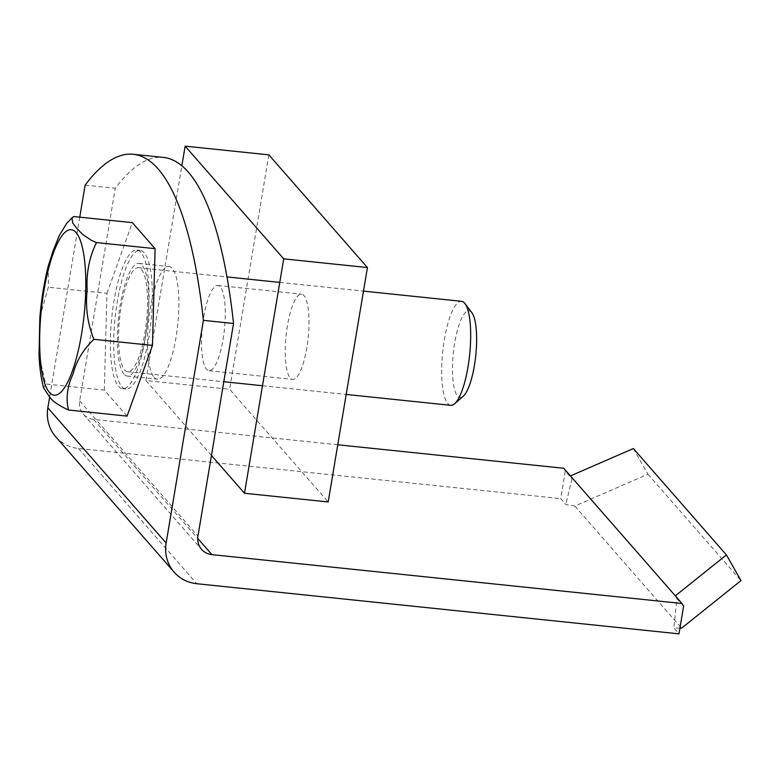 <?xml version="1.0" encoding="UTF-8"?>
<svg xmlns="http://www.w3.org/2000/svg" width="780" height="780" viewBox="0 0 780 780"><rect width="100%" height="100%" fill="white"/><g stroke="black" fill="none" stroke-linecap="round" stroke-linejoin="round"><path stroke-width="0.58" stroke-dasharray="3.9 2.92" d="M570.443 475.927L572.013 478.706L565.315 471.042L560.703 498.615L565.832 504.484L574.811 506.054L647.946 474.211L633.37 448.539M572.013 478.706L565.832 504.484M55.819 436.888A38.337 36.007 138.8 0 0 78.517 448.481L560.703 498.615M79.755 217.172L49.686 396.864M85.117 185.123L115.255 188.263A435.679 112.827 95.9 0 1 163.41 157.414M337.769 444.776L93.61 419.386A17.423 16.37 -41.2 0 1 83.294 414.122A17.423 16.37 -41.2 0 1 79.667 400.91L115.255 188.263M563.735 468.263L565.315 471.042M574.811 506.054L681.613 628.154M679.945 628.115L673.852 627.978L678.99 633.847M683.602 606.284L676.894 598.621L673.852 627.978M647.946 474.211L741 580.603M675.324 595.842L676.894 598.621M154.079 377.276A56.638 14.664 -84.1 0 0 157.326 379.187A56.638 14.664 -84.1 0 0 177.772 324.373A56.638 14.664 -84.1 0 0 169.046 266.516A56.638 14.664 -84.1 0 0 149.389 314.71A56.638 14.664 -84.1 0 0 154.079 377.276M123.942 374.137A56.638 14.664 95.9 0 1 119.252 311.581A56.638 14.664 95.9 0 1 138.908 263.386A56.638 14.664 95.9 0 1 147.634 321.243A56.638 14.664 95.9 0 1 127.189 376.058A56.638 14.664 95.9 0 1 123.942 374.137M203.716 316.992A42.841 11.096 95.9 0 1 217.844 285.46A42.841 11.096 95.9 0 1 224.445 329.228A42.841 11.096 95.9 0 1 208.982 370.695A42.841 11.096 95.9 0 1 203.716 316.992M287.43 325.699A42.841 11.096 -84.1 0 0 292.695 379.392A42.841 11.096 -84.1 0 0 306.823 347.86A42.841 11.096 -84.1 0 0 301.558 294.167A42.841 11.096 -84.1 0 0 287.43 325.699M268.856 154.849L229.622 389.269L328.195 501.959M211.448 455.491L145.918 380.562L229.622 389.269M145.918 380.562L181.867 165.73M144.261 252.749A69.712 18.057 -84.1 0 0 140.254 250.39A69.712 18.057 -84.1 0 0 115.099 317.86A69.712 18.057 -84.1 0 0 125.843 389.054A69.712 18.057 -84.1 0 0 150.033 329.745A69.712 18.057 -84.1 0 0 144.261 252.749M140.907 252.398A69.712 18.057 -84.1 0 0 136.909 250.039A69.712 18.057 -84.1 0 0 111.745 317.509A69.712 18.057 -84.1 0 0 122.489 388.713A69.712 18.057 -84.1 0 0 146.679 329.394A69.712 18.057 -84.1 0 0 140.907 252.398M141.453 269.49A52.279 13.543 95.9 0 1 145.782 327.239A52.279 13.543 95.9 0 1 127.647 371.719A52.279 13.543 95.9 0 1 119.584 318.318A52.279 13.543 95.9 0 1 138.46 267.725A52.279 13.543 95.9 0 1 141.453 269.49M450.772 405.317A52.279 13.543 95.9 0 1 442.709 351.916A52.279 13.543 95.9 0 1 461.584 301.314M471.9 312.751A43.573 11.281 -84.1 0 0 471.559 312.322A43.573 11.281 -84.1 0 0 453.248 353.788A43.573 11.281 -84.1 0 0 463.223 396.25M39.936 316.748L48.34 287.255L48.301 265.882M66.817 223.158L73.73 216.547M43.602 387.933L45.708 383.984L39.039 355.046M127.072 416.11L104.305 390.078L45.708 383.984M104.305 390.078L106.938 293.348L48.34 287.255M106.938 293.348L132.327 222.641M78.517 448.481L196.804 583.723M93.61 419.386L197.73 538.434M79.667 400.91L197.954 536.143M127.189 376.058L157.326 379.187M138.908 263.386L169.046 266.516M83.294 414.122L201.581 549.364M208.982 370.695L292.695 379.392M217.844 285.46L301.558 294.167M122.489 388.713L125.843 389.054M136.909 250.039L140.254 250.39M127.647 371.719L223.792 381.722M262.48 385.739L346.193 394.446M138.46 267.725L226.999 276.929M279.767 282.409L363.48 291.115"/><path stroke-width="1.17" d="M49.686 396.864L47.843 407.823A38.337 36.007 138.8 0 0 55.819 436.888L174.106 572.13A38.337 36.007 -41.2 0 1 166.14 543.056L203.405 320.365A435.679 112.827 -84.1 0 0 133.273 154.284A435.679 112.827 -84.1 0 0 85.117 185.123L79.755 217.172M570.443 475.927L675.324 595.842L726.424 554.921L633.37 448.539L570.443 475.927L563.735 468.263L337.769 444.776M726.424 554.921L741 580.603L681.613 628.154L679.945 628.115M675.324 595.842L682.022 603.505L683.602 606.284L678.99 633.847L196.804 583.723A38.337 36.007 -41.2 0 1 174.106 572.13M133.273 154.284L163.41 157.414A435.679 112.827 95.9 0 1 233.542 323.495L203.405 320.365M233.542 323.495L197.954 536.143A17.423 16.37 138.8 0 0 201.581 549.364A17.423 16.37 138.8 0 0 211.897 554.629L682.022 603.505M181.867 165.73L185.143 146.153L268.856 154.849L367.429 267.55L328.195 501.959L244.491 493.262L211.448 455.491M185.143 146.153L283.715 258.843L367.429 267.55M283.715 258.843L244.491 493.262M363.48 291.115L461.584 301.314A52.279 13.543 95.9 0 1 464.587 303.079A52.279 13.543 95.9 0 1 464.997 303.596A52.279 13.543 95.9 0 1 469.648 354.715A52.279 13.543 95.9 0 1 454.584 403.786A52.279 13.543 95.9 0 1 450.772 405.317L346.193 394.446M454.584 403.786L463.223 396.25A43.573 11.281 -84.1 0 0 475.771 355.348A43.573 11.281 -84.1 0 0 471.9 312.751L464.997 303.596M96.496 242.58L155.093 248.664L132.327 222.641L73.73 216.547L71.936 218L72.774 223.109L77.084 228.725L82.729 234.487L91.543 240.425L96.496 242.58C89.32 257.049 86.21 272.893 87.155 290.111C85.283 307.027 87.516 323.437 93.863 339.31C83.129 349.694 76.216 361.198 73.144 373.825C67.255 386.159 65.695 398.219 68.474 410.017C58.149 405.229 51.675 400.618 49.072 396.162L43.602 387.933M43.66 388.157C41.116 378.719 39.575 367.682 39.039 355.046L39.819 318.113C41.34 299.53 44.167 282.116 48.301 265.882L53.011 251.072L59.221 235.677L66.817 223.158L72.628 217.23M39.819 318.113L39.936 316.748M155.093 248.664L152.47 345.404L127.072 416.11L68.474 410.017M152.47 345.404L93.863 339.31M47.843 407.823L166.14 543.056M197.73 538.434L211.897 554.629M64.906 232.43A83.187 21.547 -84.1 0 0 41.087 312.312A83.187 21.547 -84.1 0 0 49.354 392.34A83.187 21.547 -84.1 0 0 84.377 312.507A83.187 21.547 -84.1 0 0 64.906 232.43M223.792 381.722L262.48 385.739M226.999 276.929L279.767 282.409"/></g></svg>

